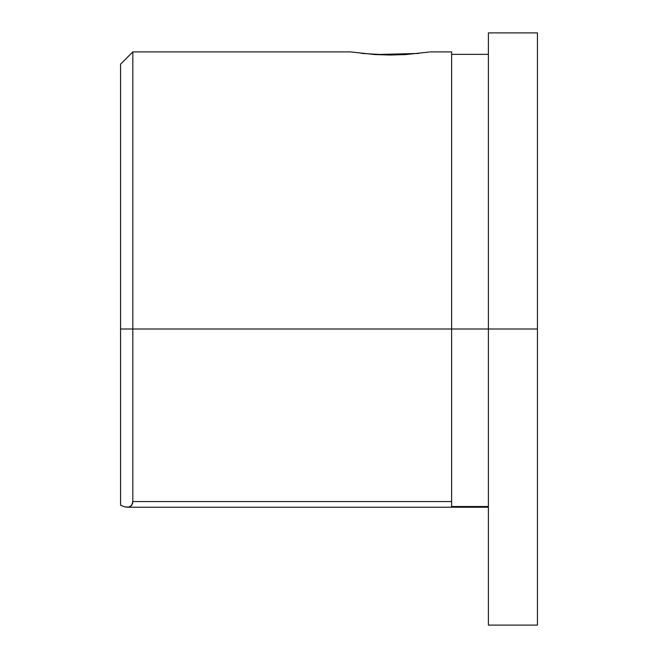 <?xml version="1.0" encoding="UTF-8"?>
<svg xmlns="http://www.w3.org/2000/svg" width="658" height="658" viewBox="0 0 658 658"><rect width="100%" height="100%" fill="white"/><g stroke="black" fill="none" stroke-linecap="round" stroke-linejoin="round"><path stroke-width="0.99" d="M429.287 52.023L405.813 54.556L390.276 55.025L374.756 54.548L350.459 51.908L375.134 54.556L418.611 53.446M126.468 507.17L124.888 506.899M537.438 625.1L537.438 32.9L537.438 329L488.392 329L488.392 32.9L488.392 329L451.61 329L451.61 501.552L451.61 329L132.826 329L132.826 501.552L451.61 501.552L451.61 506.528L488.392 506.528L451.61 506.528L451.61 501.552L132.826 501.552L131.649 505.459L128.705 507.104L124.856 506.89L120.562 505.262L120.562 329L132.826 329L132.826 51.908L132.826 329L488.392 329L488.392 625.1L537.438 625.1L537.438 329L488.392 329L488.392 625.1M120.562 64.163L120.562 329L120.562 64.163L132.826 51.908L350.459 51.908M451.61 51.908L451.61 329L451.61 51.908L430.151 51.908M390.284 55.025L362.073 53.454M124.856 506.89L128.705 507.104L130.333 506.553L132.521 503.773L132.826 501.552L132.826 329L120.562 329L120.562 505.262M488.392 54.359L451.61 54.359M488.392 32.9L537.438 32.9M488.392 507.219L127.545 507.219"/></g></svg>
